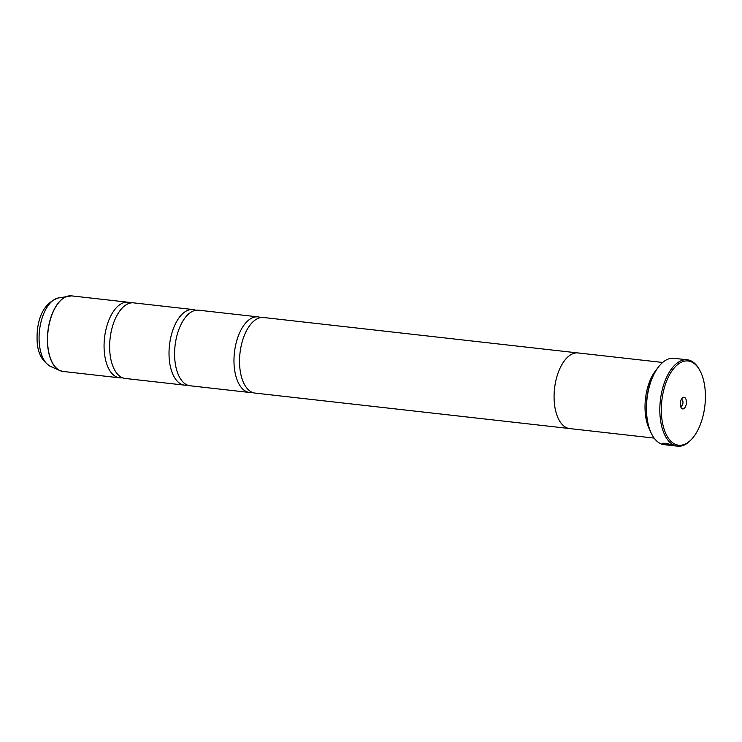 <?xml version="1.0" encoding="UTF-8"?>
<svg xmlns="http://www.w3.org/2000/svg" width="742" height="742" viewBox="0 0 742 742"><rect width="100%" height="100%" fill="white"/><g stroke="black" fill="none" stroke-linecap="round" stroke-linejoin="round"><path stroke-width="1.11" d="M122.421 377.743A38.027 19.45 -83.6 0 1 119.592 377.826A38.027 19.45 -83.6 0 1 116.976 377.168A38.027 19.45 -83.6 0 1 104.863 335.254A38.027 19.45 -83.6 0 1 128.116 302.244A38.027 19.45 -83.6 0 1 130.731 302.903A38.027 19.45 -83.6 0 1 130.852 302.949M187.374 385.061A38.027 19.45 -83.6 0 1 184.545 385.144A38.027 19.45 -83.6 0 1 181.92 384.486A38.027 19.45 -83.6 0 1 169.816 342.572A38.027 19.45 -83.6 0 1 193.068 309.562A38.027 19.45 -83.6 0 1 195.684 310.221A38.027 19.45 -83.6 0 1 195.805 310.267M252.326 392.388A38.027 19.45 -83.6 0 1 249.498 392.462A38.027 19.45 -83.6 0 1 246.873 391.804A38.027 19.45 -83.6 0 1 234.769 349.89A38.027 19.45 -83.6 0 1 258.012 316.88A38.027 19.45 -83.6 0 1 260.637 317.539A38.027 19.45 -83.6 0 1 260.757 317.595M663.802 444.161L662.421 443.484M668.848 443.79L668.542 443.929C664.48 443.141 662.958 443.169 663.988 444.013M663.942 444.226C662.921 443.382 664.442 443.354 668.496 444.143L668.802 444.004C663.636 442.937 661.697 442.974 662.986 444.124L663.07 444.152C666.186 445.089 676.045 446.155 672.892 445.33L666.214 444.579A43.463 22.232 96.4 0 0 666.77 444.764L672.233 445.376L664.025 444.263L663.496 443.614M673.384 445.608L672.892 445.33M673.133 445.432L672.289 445.367M665.815 444.106L666.028 444.022A43.463 22.232 -83.6 0 1 665.491 443.725L664.86 443.994L667.104 444.532L672.345 445.117L666.028 444.022M675.693 444.467A42.377 21.676 96.4 0 0 692.369 438.383A42.377 21.676 96.4 0 0 699.994 370.694A42.377 21.676 96.4 0 0 691.034 361.716A42.377 21.676 96.4 0 0 662.689 394.892A42.377 21.676 96.4 0 0 675.693 444.467M692.369 438.383L691.674 439.181A43.463 22.232 -83.6 0 1 677.567 446.183A43.463 22.232 -83.6 0 1 674.571 445.423A43.463 22.232 -83.6 0 1 660.732 397.526A43.463 22.232 -83.6 0 1 687.305 359.796A43.463 22.232 -83.6 0 1 690.301 360.556A43.463 22.232 -83.6 0 1 699.493 369.766L699.994 370.694M684.43 397.369A5.871 3.005 96.4 0 0 682.121 398.213A5.871 3.005 96.4 0 0 681.063 407.581A5.871 3.005 96.4 0 0 682.306 408.823A5.871 3.005 96.4 0 0 686.229 404.232A5.871 3.005 96.4 0 0 684.43 397.369M680.535 406.106A3.367 1.725 96.4 0 0 680.618 406.143A3.367 1.725 96.4 0 0 680.85 406.199A3.367 1.725 96.4 0 0 682.909 403.277A3.367 1.725 96.4 0 0 681.842 399.567A3.367 1.725 96.4 0 0 681.61 399.511A3.367 1.725 96.4 0 0 681.267 399.53M687.305 359.796L673.94 358.293A43.463 22.232 96.4 0 0 659.842 365.296A43.463 22.232 96.4 0 0 652.014 434.71A43.463 22.232 96.4 0 0 661.205 443.92A43.463 22.232 96.4 0 0 664.211 444.671L677.567 446.183M184.545 385.144L125.166 378.457A38.027 19.45 -83.6 0 1 122.541 377.789A38.027 19.45 -83.6 0 1 112.701 365.723A38.027 19.45 -83.6 0 1 118.692 312.503A38.027 19.45 -83.6 0 1 133.681 302.866L193.068 309.562M662.662 362.467L578.139 352.942A38.055 19.459 96.4 0 0 554.877 385.97A38.055 19.459 96.4 0 0 566.99 427.911A38.055 19.459 96.4 0 0 569.615 428.57L654.138 438.095M249.498 392.462L190.11 385.775A38.027 19.45 -83.6 0 1 187.494 385.117A38.027 19.45 -83.6 0 1 177.653 373.041A38.027 19.45 -83.6 0 1 183.645 319.83A38.027 19.45 -83.6 0 1 198.633 310.193L258.012 316.88M568.966 428.477L255.062 393.093A38.027 19.45 -83.6 0 1 252.438 392.435A38.027 19.45 -83.6 0 1 242.597 380.368A38.027 19.45 -83.6 0 1 248.598 327.148A38.027 19.45 -83.6 0 1 263.586 317.511L577.48 352.886M656.689 369.349A38.055 19.459 96.4 0 0 649.853 430.054M662.365 443.586L662.986 444.124M665.491 443.725L664.86 443.994M651.866 434.432A42.813 21.898 -83.6 0 1 651.717 434.153A42.813 21.898 -83.6 0 1 659.425 365.778A42.813 21.898 -83.6 0 1 659.629 365.537M671.445 444.801L670.601 444.708M128.116 302.244L71.584 295.873A38.027 19.45 96.4 0 0 48.341 328.882A38.027 19.45 96.4 0 0 60.445 370.796A38.027 19.45 96.4 0 0 63.07 371.454L59.898 370.583A38.009 19.44 -83.6 0 1 47.868 331.47A38.009 19.44 -83.6 0 1 68.301 296.012A38.009 19.44 -83.6 0 1 69.989 295.817M61.493 371.148A38.009 19.44 -83.6 0 1 60.306 370.759A38.009 19.44 -83.6 0 1 59.898 370.583L50.539 366.427A34.883 17.836 96.4 0 1 39.493 330.524A34.883 17.836 96.4 0 1 58.247 297.987L71.584 295.873M63.07 371.454L119.592 377.826M58.247 297.987C46.264 302.291 39.298 313.068 37.341 330.338C36.516 343.453 36.618 357.737 50.539 366.427M651.717 434.153L652.014 434.71M659.425 365.778L659.842 365.296"/></g></svg>
